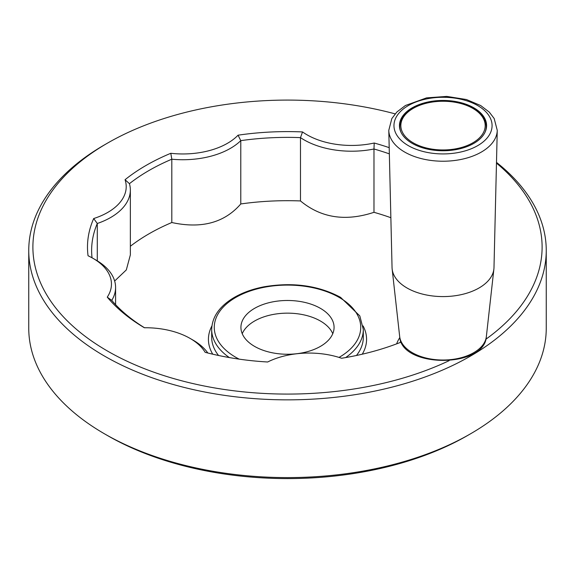 <?xml version="1.0" encoding="UTF-8"?>
<svg xmlns="http://www.w3.org/2000/svg" width="575" height="575" viewBox="0 0 575 575"><rect width="100%" height="100%" fill="white"/><g stroke="black" fill="none" stroke-linecap="round" stroke-linejoin="round"><path stroke-width="0.86" d="M400.746 340.86A63.135 36.448 180 0 0 400.243 342.47A200.014 115.474 180 0 1 341.593 358.261A63.135 36.448 180 0 0 267.67 361.991A200.014 115.474 180 0 1 205.16 352.324A63.135 36.448 180 0 0 190.109 338.423A63.135 36.448 180 0 0 144.375 327.75A200.014 115.474 180 0 1 107.259 297.146A63.135 36.448 180 0 0 92.956 258.312A63.135 36.448 180 0 0 88.054 255.76A200.014 115.474 180 0 1 93.689 218.543A63.135 36.448 180 0 0 125.055 179.716L129.44 183.677A67.275 38.841 180 0 1 130.353 190.045L130.353 254.905L126.32 269.919L114.655 281.017M390.863 217.717A195.874 113.088 0 0 0 373.98 212.312C345.496 221.72 320.994 217.932 300.481 200.941A195.874 113.088 0 0 0 240.781 203.952C224.451 222.784 201.466 228.972 171.81 222.525A195.874 113.088 0 0 0 130.353 246.272M396.657 343.85A67.275 38.841 180 0 1 399.826 337.582M373.98 212.312L373.98 148.997A67.275 38.841 180 0 1 300.481 137.626L302.529 131.934A63.135 36.448 180 0 0 374.21 143.024A200.014 115.474 180 0 1 389.203 147.653M300.481 200.941L300.481 137.626A195.874 113.088 180 0 0 240.781 140.645A67.275 38.841 180 0 1 171.81 159.21L170.811 153.295A63.135 36.448 180 0 0 238.064 135.19A200.014 115.474 180 0 1 302.529 131.934M240.781 203.952L240.781 140.645L238.064 135.19M171.81 222.525L171.81 159.21A195.874 113.088 180 0 0 129.44 183.677M130.353 190.045A67.275 38.841 180 0 1 97.283 223.495L93.689 218.543M97.283 260.834L97.283 223.495A195.874 113.088 180 0 0 91.626 250.47A195.874 113.088 180 0 0 92.036 257.794M92.956 258.312L95.888 260.008A67.275 38.841 180 0 1 115.589 287.471A67.275 38.841 180 0 1 111.751 300.394L107.259 297.146M190.109 338.423L193.042 340.113A67.275 38.841 180 0 1 207.834 353.007M144.505 327.75A195.874 113.088 180 0 1 111.751 300.394M374.21 143.024L373.98 148.997A195.874 113.088 180 0 1 389.347 153.87M125.055 179.716A200.014 115.474 180 0 1 170.811 153.295M496.491 162.387A258.75 149.385 180 0 1 546.25 250.47A258.75 149.385 180 0 1 386.522 388.484A258.75 149.385 180 0 1 104.535 356.098A258.75 149.385 180 0 1 28.75 250.47A258.75 149.385 180 0 1 104.535 144.835L107.46 143.146A254.61 146.999 180 0 1 395.14 113.872M496.469 163.106A254.61 146.999 180 0 1 485.825 339.272M449.104 360.676A254.61 146.999 180 0 1 98.886 345.827A254.61 146.999 180 0 1 107.46 143.146M28.75 250.47L28.75 328.217A258.75 149.385 0 0 0 104.535 433.845L107.46 435.534A254.61 146.999 0 0 0 467.54 435.534L470.465 433.845A258.75 149.385 0 0 0 546.25 328.217L546.25 250.47M332.76 333.708A46.575 26.888 0 0 0 287.5 313.152A46.575 26.888 0 0 0 242.24 333.708M473.829 107.82A43.563 25.156 0 0 0 426.348 102.364A43.563 25.156 0 0 0 399.452 125.602A43.563 25.156 0 0 0 443.016 150.758A43.563 25.156 0 0 0 486.587 125.602A43.563 25.156 0 0 0 473.829 107.82M388.786 130.345L392.049 267.562A50.974 29.433 0 0 0 392.15 269.05A50.974 29.433 0 0 0 443.016 296.585A50.974 29.433 0 0 0 493.889 269.05A50.974 29.433 0 0 0 493.99 267.562L497.253 130.345A54.237 31.316 180 0 1 463.428 158.923A54.237 31.316 180 0 1 404.671 152.052A54.237 31.316 180 0 1 388.786 130.345L391.812 118.608L396.879 112.003L405.425 105.498L426.564 97.872L446.761 96.406L466.44 99.532L480.707 105.556L489.296 112.139L494.184 118.529L497.253 130.345M107.46 435.534L104.535 433.845A258.75 149.385 0 0 0 470.465 433.845M254.567 346.38A46.575 26.888 0 0 0 305.325 352.209A46.575 26.888 0 0 0 334.075 327.369A46.575 26.888 0 0 0 287.5 300.481A46.575 26.888 0 0 0 240.925 327.369A46.575 26.888 0 0 0 254.567 346.38M362.264 354.193A79.07 45.648 0 0 0 363.077 325.91M211.923 325.91A79.07 45.648 0 0 0 212.736 354.193M345.632 357.578A75.814 43.772 180 0 0 363.314 329.482L363.314 337.295A75.814 43.772 180 0 1 356.457 355.487M218.543 355.487A75.814 43.772 180 0 1 211.686 337.295L211.686 329.482C212.06 317.314 219.032 306.964 232.602 298.439C241.435 293.02 251.893 289.146 263.982 286.81C292.84 281.958 318.37 285.473 340.572 297.347L359.806 315.898L363.314 329.482M229.368 357.578A75.814 43.772 180 0 1 211.686 329.482M239.2 359.145A73.226 42.277 180 0 1 234.061 298.461A73.226 42.277 180 0 1 339.279 297.476A73.226 42.277 180 0 1 339.02 357.413M399.683 336.562C401.142 368.302 484.897 368.302 486.357 336.562A43.427 25.07 180 0 1 458.34 358.412A43.427 25.07 180 0 1 412.311 352.683A43.427 25.07 180 0 1 399.683 336.562L392.15 269.05M408.329 145.633A49.062 28.326 180 0 1 430.323 98.246A49.062 28.326 180 0 1 490.41 132.933A49.062 28.326 180 0 1 408.329 145.633M486.227 128.814L486.227 126.45A43.211 24.948 180 0 1 485.099 132.113M400.933 132.113A43.211 24.948 180 0 1 399.805 126.45L399.805 128.814M472.844 108.388A42.176 24.351 180 0 1 453.934 149.126A42.176 24.351 180 0 1 402.277 119.305A42.176 24.351 180 0 1 472.844 108.388M115.589 287.471L115.589 304.664M486.357 336.562L493.889 269.05M486.227 126.45C486.026 119.334 481.735 113.297 473.362 108.337C464.816 103.55 454.624 101.128 442.779 101.063C431.559 101.186 421.806 103.45 413.518 107.863C404.613 112.872 400.042 119.068 399.805 126.45"/></g></svg>
